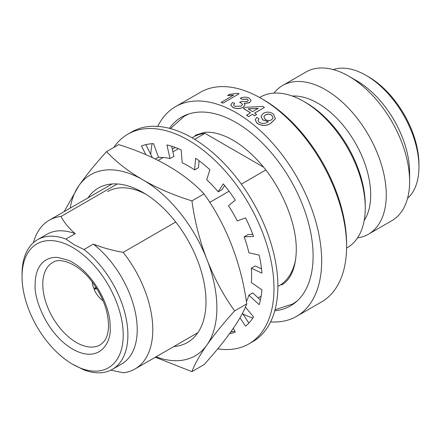 <?xml version="1.0" encoding="UTF-8"?>
<svg xmlns="http://www.w3.org/2000/svg" width="441" height="441" viewBox="0 0 441 441"><rect width="100%" height="100%" fill="white"/><g stroke="black" fill="none" stroke-linecap="round" stroke-linejoin="round"><path stroke-width="0.66" d="M35.126 284.197L35.131 284.985C33.852 296.991 45.5 333.247 72.974 349.36C100.438 364.393 111.623 341.086 110.145 327.509L110.14 326.726C110.685 304.147 91.337 272.136 72.296 262.351C72.109 261.392 67.341 259.782 57.98 257.527C49.414 256.453 35.451 261.1 35.126 284.197M74.193 365.165L72.633 364.266A71.536 41.305 60 0 1 22.05 276.65A71.536 41.305 60 0 1 72.633 247.445A71.536 41.305 60 0 1 123.221 335.061A71.536 41.305 60 0 1 72.633 364.266L84.011 369.938A74.838 43.207 60 0 0 112.389 369.321L121.727 363.93A74.838 43.207 60 0 0 134.759 309.786A74.838 43.207 60 0 0 93.349 244.127L84.011 249.518A74.838 43.207 60 0 1 125.42 315.177A74.838 43.207 60 0 1 112.389 369.321M84.011 249.518L74.193 244.749L65.93 239.077L75.268 233.686C69.005 228.366 64.248 222.628 61.012 216.47L117.323 183.958M169.454 128.331A108.96 62.909 60 0 1 181.587 117.141A108.96 62.909 60 0 1 236.067 122.537A108.96 62.909 60 0 1 307.245 218.549A108.96 62.909 60 0 1 290.542 305.861A108.96 62.909 60 0 1 274.782 310.767M186.879 114.627A108.96 62.909 -120 0 0 186.24 115.156M252.522 114.357A121.066 69.898 60 0 1 254.556 115.812L254.567 115.729A121.176 69.959 60 0 0 252.528 114.269L248.625 116.606L252.528 114.269M250.416 112.907A121.066 69.898 60 0 0 243.52 108.585L243.52 108.492A121.176 69.959 60 0 1 250.488 112.863L246.585 115.2A121.066 69.898 60 0 1 248.625 116.606M243.52 108.492L245.571 107.312L262.99 106.413A121.176 69.959 60 0 1 264.418 107.406L254.644 113.128M264.418 107.406L254.578 113.083A121.176 69.959 60 0 1 256.618 114.544L254.556 115.812M259.027 118.844L258.013 120.305L258.994 122.223C262.235 123.915 265.234 123.8 267.979 121.876L268.36 121.639L262.704 119.82L260.984 116.204L263.387 113.32C266.728 111.518 270.101 111.771 273.514 114.076L275.393 118.679L271.039 123C266.761 126.076 262.097 126.143 257.048 123.204L255.19 119.693L256.8 117.394L259.027 118.844L258.007 120.343M268.343 121.716L262.687 119.902L260.978 116.242M275.36 118.8L271.017 123.078C266.728 126.159 262.064 126.225 257.031 123.282L255.185 119.737M157.735 126.396A121.066 69.898 60 0 1 175.535 106.656A121.066 69.898 60 0 1 236.067 112.648A121.066 69.898 60 0 1 315.155 219.337A121.066 69.898 60 0 1 296.595 316.346A121.066 69.898 60 0 1 270.603 321.886M252.809 318.104A121.066 69.898 60 0 1 242.897 313.981M296.595 316.346L321.5 301.969A121.066 69.898 -120 0 0 346.576 246.547A121.066 69.898 -120 0 0 260.967 98.271L260.967 98.271A121.066 69.898 -120 0 0 200.435 92.279L175.535 106.656M346.576 246.547L346.576 243.851A117.764 67.991 -120 0 0 263.305 99.622L260.967 98.271M346.565 248.101L347.243 247.71A86.949 50.197 -120 0 0 365.253 207.904A86.949 50.197 -120 0 0 303.772 101.419L303.772 101.419A86.949 50.197 -120 0 0 260.3 97.114L259.617 97.505M365.253 207.904L365.253 205.208A83.647 48.295 -120 0 0 306.109 102.764A83.647 48.295 -120 0 0 306.104 102.764L303.772 101.419L306.109 102.764M364.178 220.5A74.838 43.207 -120 0 0 317.779 103.216A74.838 43.207 -120 0 0 292.328 96.05M357.546 237.87A85.846 49.563 -120 0 0 368.483 234.177A85.846 49.563 -120 0 0 381.641 165.386A85.846 49.563 -120 0 0 325.563 89.738A85.846 49.563 -120 0 0 282.637 85.482A85.846 49.563 -120 0 0 273.971 93.112M368.483 234.177L391.834 220.693A85.846 49.563 -120 0 0 409.612 181.394A85.846 49.563 -120 0 0 348.908 76.26A85.846 49.563 -120 0 0 348.908 76.254A85.846 49.563 -120 0 0 305.988 72.004L282.637 85.482M409.612 181.394L409.612 172.409A74.838 43.207 -120 0 0 356.692 80.753L348.908 76.254L356.692 80.753M407.545 198.329A74.838 43.207 -120 0 0 418.95 167.018A74.838 43.207 -120 0 0 366.03 75.361A74.838 43.207 -120 0 0 366.03 75.356A74.838 43.207 -120 0 0 333.214 69.579M418.95 167.018L418.95 164.322A71.536 41.305 -120 0 0 368.367 76.706L366.03 75.356L368.367 76.706M265.802 170.011L241.354 184.129M229.061 191.223L209.817 202.336M175.733 222.01L123.171 252.357A85.846 49.563 60 0 1 135.012 368.968A85.846 49.563 60 0 1 123.171 372.777L110.873 370.131M277.88 286.485L278.988 285.845A85.846 49.563 -120 0 0 295.735 258.828M123.171 252.357C112.51 250.488 102.571 247.743 93.349 244.127M194.63 139.328L204.982 133.347L263.52 167.139M158.082 160.425L163.131 157.509M172.905 151.869L178.418 148.683M204.982 133.347A85.846 49.563 -120 0 0 193.141 137.157L192.033 137.796M65.93 239.077A74.838 43.207 -120 0 0 37.551 239.695A74.838 43.207 -120 0 0 22.05 273.955L22.05 276.65M33.455 242.644A85.846 49.563 60 0 1 49.166 220.28A85.846 49.563 60 0 1 61.012 216.47M37.551 239.695L46.889 234.303A74.838 43.207 60 0 1 75.268 233.686M294.588 302.818A108.96 62.909 -120 0 0 295.365 302.532M150.734 154.344A121.066 69.898 60 0 1 152.112 143.694M234.711 103.271L233.565 105.035L234.833 106.342L241.166 106.121L242.456 104.39L241.15 102.858L239.606 102.345L241.662 101.38L247.379 101.628L248.338 100.333L247.236 99.071L242.092 99.225L240.257 98.205C243.355 96.893 246.271 96.816 249.016 97.974L251.111 100.438L249.496 102.692L244.143 103.354L245.025 104.919L243.206 107.262C239.744 108.85 236.31 108.888 232.914 107.372L230.764 105.079L232.473 102.499L234.711 103.271L233.57 105.085M242.456 104.434L241.155 102.957L239.606 102.345M248.338 100.383L247.241 99.164L242.098 99.319L240.257 98.205M251.111 100.476L249.501 102.786L244.149 103.448M245.025 104.964L243.206 107.35C239.739 108.938 236.31 108.977 232.92 107.466L230.77 105.123M233.57 95.239L227.628 95.526L229.496 94.335L237.798 93.338A121.176 69.959 60 0 1 239.094 93.784L223.118 103.111A121.066 69.898 60 0 0 221.112 102.433L233.554 95.14L227.606 95.427M96.336 287.835L93.619 288.078A16.896 9.752 60 0 1 92.252 281.986M103.117 300.801A16.896 9.752 60 0 1 94.01 289.081L96.21 287.846M94.01 289.081L96.954 288.822M239.094 93.784L223.118 103.111M221.095 102.334A121.176 69.959 60 0 1 223.102 103.012M256.618 114.544L254.567 115.729M246.591 115.112A121.176 69.959 60 0 1 248.636 116.518M258.294 108.354L248.101 108.822A121.176 69.959 60 0 1 252.539 111.678L258.294 108.354M258.288 108.442L248.101 108.91M271.976 115.399C269.716 113.894 267.489 113.745 265.3 114.947L263.856 116.678L265.162 119.263C267.285 120.784 269.385 120.977 271.463 119.847L273.106 118.001L271.959 115.476C269.699 113.976 267.472 113.828 265.284 115.029L265.3 114.947M265.284 115.029L263.845 116.716M273.1 118.039L271.959 115.476M248.917 343.875L252.809 341.626A121.066 69.898 -120 0 0 271.364 244.617A121.066 69.898 -120 0 0 192.276 137.934A121.066 69.898 -120 0 0 131.743 131.936L127.851 134.18A121.066 69.898 60 0 1 188.384 140.177A121.066 69.898 60 0 1 267.472 246.861A121.066 69.898 60 0 1 248.917 343.875A121.066 69.898 60 0 1 217.738 348.831M261.535 268.894L255.201 265.956L251.309 268.2A89.424 51.63 60 0 1 251.309 282.516L261.96 289.875A104.556 60.367 60 0 1 259.132 304.654L248.895 295.156A89.424 51.63 60 0 1 246.403 301.55M252.82 234.369L248.04 234.557L244.149 236.806A89.424 51.63 60 0 1 248.895 252.77L259.132 255.091A104.556 60.367 60 0 1 261.96 273.139L251.309 268.2M244.149 236.806L253.586 236.431A104.556 60.367 60 0 0 245.538 217.865L237.264 220.93A89.424 51.63 60 0 0 228.499 205.749L235.285 200.115A104.556 60.367 60 0 0 223.234 183.858L218.19 191.846L222.082 189.597L224.634 185.556M218.19 191.846A89.424 51.63 60 0 0 206.741 179.757L209.844 169.724A104.556 60.367 60 0 0 195.633 158.253L194.58 169.945L198.472 167.696L199.095 160.745M194.58 169.945A89.424 51.63 60 0 0 182.188 162.79L181.141 149.885A104.556 60.367 60 0 0 166.924 144.946L170.028 158.562L173.919 156.312L171.615 146.203M151.836 157.371L152.162 157.183L145.844 144.648M234.816 331.163A104.556 60.367 60 0 1 230.808 331.886M248.851 323.06L242.467 313.325M260.388 299.963L252.787 292.912L248.895 295.156M145.872 154.67L141.484 145.954A104.556 60.367 60 0 1 153.534 143.617L158.578 157.426A89.424 51.63 60 0 1 170.028 158.562M233.35 328.253L235.285 332.101A104.556 60.367 60 0 1 229.491 333.721M240.009 317.757L245.538 326.18A104.556 60.367 60 0 0 253.586 316.914L245.428 307.168M113.822 147.421A121.066 69.898 60 0 1 127.851 134.18M107.681 191.581A81.442 47.022 60 0 1 145.739 194.15M88.013 197.849A89.148 51.47 60 0 1 142.956 192.469L142.956 192.469A89.148 51.47 60 0 1 205.991 301.65A89.148 51.47 60 0 1 173.859 346.543M64.143 211.63L78.928 185.606C86.204 175.259 95.416 163.931 106.562 151.61L118.684 144.615C136.787 150.232 153.115 157.233 167.663 165.623C182.188 174.019 194.321 183.445 204.051 193.902C215.197 209.42 224.414 226.547 231.69 245.273C238.95 264.01 243.967 283.557 246.734 303.915C243.967 311.401 238.95 320.309 231.69 330.645C224.414 340.987 215.197 352.32 204.051 364.641L191.934 371.636L155.348 357.227M246.734 303.915L234.618 310.911C223.471 323.231 214.26 334.565 206.978 344.906C199.723 355.242 194.707 364.156 191.934 371.636M106.562 151.61C116.297 162.062 128.425 171.488 142.956 179.889C157.498 188.274 173.826 195.28 191.934 200.898L204.051 193.902M191.934 200.898C194.707 221.255 199.723 240.803 206.978 259.54C214.26 278.265 223.471 295.387 234.618 310.911M70.185 208.141A104.556 60.367 60 0 1 78.928 185.606A104.556 60.367 60 0 1 142.956 179.889A104.556 60.367 60 0 1 206.978 259.54A104.556 60.367 60 0 1 206.978 344.906A104.556 60.367 60 0 1 156.031 356.835M42.794 284.969A47.545 27.452 60 0 1 53.157 262.213C60.538 257.296 78.2 263.74 91.232 280.674C102.174 295.068 107.94 309.698 108.53 324.565C108.497 332.167 107.009 337.795 104.065 341.455L100.691 344.542A47.545 27.452 60 0 1 76.409 342.497A47.545 27.452 60 0 1 42.794 284.969M135.012 368.968L197.893 332.663M258.139 297.879L261.149 296.143M49.166 220.28L112.047 183.974M155.271 159.019L158.484 157.167M172.293 149.19L175.303 147.454M195.203 135.332L203.951 132.465C210.214 131.583 217.683 133.028 226.354 136.793C236.872 141.539 247.28 149.389 257.588 160.337C280.641 184.586 296.688 222.407 296.269 249.942C295.999 271.061 288.535 281.281 281.595 284.974M188.858 113.938L184.195 116.27L170.48 128.607M296.953 301.164L292.603 304.036L275.063 309.742"/></g></svg>
